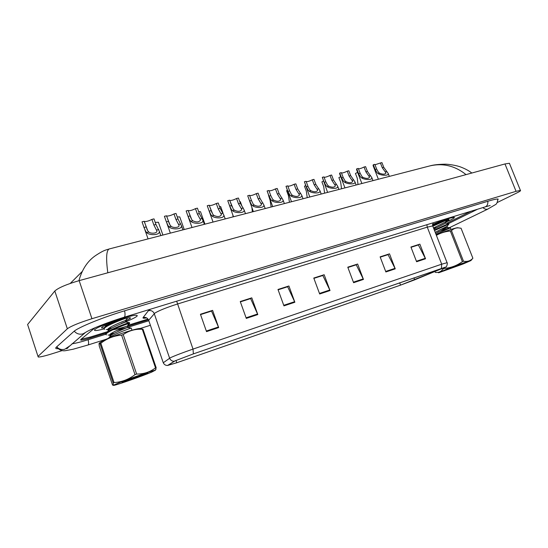 <?xml version="1.0" encoding="UTF-8"?>
<svg xmlns="http://www.w3.org/2000/svg" width="548" height="548" viewBox="0 0 548 548"><rect width="100%" height="100%" fill="white"/><g stroke="black" fill="none" stroke-linecap="round" stroke-linejoin="round"><path stroke-width="0.82" d="M95.03 329.375C94.208 330.054 94.27 330.437 95.194 330.519C96.701 330.602 99.668 330.067 104.099 328.91C99.668 330.067 96.701 330.602 95.194 330.519C94.27 330.437 94.208 330.054 95.03 329.375C98.893 325.67 132.369 314.353 136.541 315.306C132.369 314.353 98.893 325.67 95.03 329.375M121.437 323.375C128.958 320.573 133.959 318.333 136.425 316.641C137.486 315.854 137.527 315.408 136.541 315.306C137.527 315.408 137.486 315.854 136.425 316.641C133.959 318.333 128.958 320.573 121.437 323.375M445.476 222.33L450.675 219.947C453.744 218.405 454.915 217.535 454.182 217.351C450.929 217.57 443.716 219.919 432.536 224.399C443.716 219.919 450.929 217.57 454.182 217.351C454.915 217.535 453.744 218.405 450.675 219.947L445.476 222.33M175.148 360.831L193.259 353.933L445.476 267.123L414.706 279.836L400.54 285.131L176.764 362.749L167.9 365.358L175.148 360.831M174.812 360.947L167.565 365.475L176.655 362.797L400.383 285.2L445.914 267.013L193.382 353.878L174.812 360.947M411.027 247.306L418.364 244.956L425.536 258.772L419.864 244.148L410.911 247.011L416.603 261.745L425.536 258.772M411.007 247.264L419.864 244.148M380.23 257.149L388.059 254.649L395.245 268.849L389.512 253.847L380.113 256.848L385.874 271.966L395.245 268.849M380.216 257.108L389.512 253.847M347.891 267.493L356.255 264.814L363.454 279.425L357.645 264.026L347.775 267.177L353.604 282.7L363.454 279.425M347.877 267.451L357.645 264.026M200.541 314.6L211.535 311.086L218.686 327.581L212.603 310.36L200.424 314.251L206.528 331.629L218.686 327.581M200.527 314.552L212.603 310.36M240.373 301.866L250.621 298.591L257.8 314.573L251.779 297.845L240.25 301.53L246.292 318.402L257.8 314.573M240.353 301.825L251.779 297.845M278.096 289.803L287.666 286.748L294.865 302.243L288.912 285.981L277.98 289.474L283.953 305.873L294.865 302.243M278.083 289.762L288.912 285.981M313.888 278.357L322.834 275.5L330.033 290.543L324.156 274.726L313.771 278.041L319.676 293.988L330.033 290.543M313.874 278.316L324.156 274.726M81.029 339.301L90.283 337.054L107.518 331.684M127.931 325.32L148.015 319.059M151.906 219.392L153.988 218.871L155.947 224.475L159.324 231.311C160.153 235.524 148.878 235.503 146.748 232.571L145.761 231.468L144.001 227.475L142.035 221.824L144.151 221.303L147.809 230.955L148.857 232.037C150.7 233.893 157.447 233.482 156.879 230.941L153.865 225.002L151.906 219.392C148.885 220.967 146.357 221.673 144.323 221.508L144.186 221.406M142.179 222.241L142.035 221.824M155.228 222.419L158.413 222.248L158.612 222.707M446.771 223.262L471.198 211.165M95.085 327.725L80.72 339.561L80.837 340.164C82.358 340.185 85.598 339.431 90.55 337.904L106.086 333.054M127.369 326.409L148.481 319.813M448.559 223.536L477.609 209.213M72 343.774C75.432 343.363 80.857 342.007 88.276 339.705L106.031 334.15M121.3 329.369L148.837 320.751L148.672 320.285L163.201 362.55C164.01 364.495 165.462 365.468 167.565 365.475M497.084 202.602L516.483 193.129C519.751 191.519 521.059 190.615 520.415 190.409L516.058 191.327L91.941 318.71C79.309 322.683 71.11 326.033 67.342 328.779L38.004 356.419L38.319 357.049C40.484 357.036 45.066 355.947 52.074 353.768L62.273 350.562M509.585 163.694L509.414 163.27L504.975 163.948L79.159 280.638C66.52 284.344 58.403 287.796 54.814 291.009L27.605 324.505L27.886 325.375M497.817 200.273L498.111 199.04C496.872 198.849 493.549 199.561 488.145 201.178L124.78 310.764C102.935 317.278 77.768 327.574 73.809 331.519L56.369 347.137C55.341 348.083 55.533 348.61 56.951 348.706L58.067 348.706M68.342 346.843L68.836 346.726M466.04 174.613C454.929 165.729 442.784 162.845 429.618 165.962L428.468 166.256M96.537 254.943C104.572 249.703 106.189 250.025 109.394 248.908L109.394 248.915C106.36 249.977 105.833 257.937 107.812 272.781M82.221 271.493L70.254 283.419M78.912 280.706C82.166 268.938 88.043 260.348 96.53 254.943M173.99 213.939L176.018 213.439L177.963 218.953L181.45 225.749C182.258 229.811 171.325 229.66 169.147 226.865L168.147 225.79L166.366 221.865L164.407 216.302L166.462 215.796L170.133 225.283L171.195 226.345C173.052 228.119 179.58 227.804 179.032 225.351L175.942 219.46L173.99 213.939C171.01 215.48 168.558 216.179 166.626 216.022L166.51 215.939M164.578 216.775L164.407 216.302M195.451 208.637L197.417 208.151L199.356 213.59L202.938 220.337C203.726 224.262 193.122 223.995 190.903 221.324L189.882 220.275L188.08 216.419L186.135 210.939L188.128 210.446L191.814 219.782L192.889 220.817C196.643 222.55 199.191 222.248 200.547 219.919L197.39 214.083L195.451 208.637C192.506 210.158 190.115 210.843 188.279 210.685L188.197 210.631M192.006 227.509L186.135 210.939M216.296 203.493L218.207 203.02L220.138 208.377L223.824 215.069C224.591 218.858 214.289 218.488 212.035 215.946L211.001 214.912L209.185 211.124L207.247 205.726L209.185 205.247L212.877 214.439L213.967 215.453C217.659 217.131 220.152 216.857 221.454 214.638L218.227 208.857L216.296 203.493C213.391 204.986 211.069 205.658 209.322 205.507L209.261 205.473M213.042 222.063L207.247 205.726M236.565 198.492L238.421 198.034L240.339 203.308L244.127 209.953C244.874 213.604 234.852 213.151 232.571 210.713L231.523 209.706L229.687 205.98L227.769 200.664L229.646 200.198L233.345 209.24L234.448 210.233C238.085 211.871 240.524 211.624 241.778 209.5L238.483 203.774L236.565 198.492C233.695 199.952 231.434 200.616 229.77 200.472L229.742 200.458M233.482 216.768L227.769 200.664M177.257 216.946L179.751 216.892L179.922 217.371M198.664 211.651L200.5 211.686L200.664 212.145M219.474 206.528L220.686 206.623L220.844 207.055M125.506 320.929L129.931 318.635C130.767 318.004 130.623 317.71 129.492 317.744C125.307 317.689 104.394 324.889 101.818 327.286L101.572 328.019L103.949 327.896M445.688 221.632L446.572 221.207C448.839 220.063 449.552 219.474 448.709 219.453C445.599 219.933 440.202 221.769 432.523 224.968M151.618 372.154L155.207 370.263C153.406 370.201 126.369 379.648 116.902 383.675C113.361 385.169 112.573 385.689 114.539 385.23C119.313 384.148 142.692 375.901 151.618 372.154M141.357 329.232L142.973 329.163L156.166 367.687L155.385 370.256M156.166 367.687L155.516 367.859L142.295 329.259C135.37 328.862 129.013 330.636 123.232 334.581L121.608 335.129C113.95 335.691 107.031 338.404 100.846 343.254L99.024 343.671L99.257 346.076L112.47 384.84C113.237 385.819 113.463 385.189 113.162 382.936L99.989 343.678M123.232 334.581L136.63 374.058C143.809 374.099 150.104 372.03 155.516 367.859M136.63 374.058L135.007 374.633L121.608 335.129M100.846 343.254L114.046 382.559C121.697 382.12 128.684 379.476 135.007 374.633M114.046 382.559L113.162 382.936M140.857 329.225C141.637 328.547 141.165 328.314 139.439 328.519C133.726 329.047 110.573 336.801 102.531 340.911L99.298 343.062M142.973 329.163L142.295 329.259M108.141 338.417L109.394 337.465C114.313 334.157 128.849 328.663 131.136 328.122L131.301 328.211M103.867 328.149L105.641 326.334L115.429 321.436M104.606 329.362C103.634 329.06 104.058 328.286 105.874 327.033C109.792 324.306 120.793 319.881 125.444 318.457M105.73 333.698L107.511 331.896C112.381 328.56 126.821 323.142 129.225 322.628L129.438 322.751M106.456 334.862C105.497 334.588 105.928 333.828 107.751 332.595C112.751 329.177 127.657 323.621 129.616 323.279L127.691 324.197M112.059 327.91L108.436 328.588M110.189 329.006L107.798 329.382M114.395 333.225L110.443 334.013M112.162 334.499L109.696 334.835M125.876 380.565L137.932 377.072L144.021 374.784L147.83 373.051L145.48 373.661C139.459 375.332 118.937 382.984 122.314 382.292L137.932 377.072M100.503 343.356L100.873 343.322M131.65 378.373L144.021 374.784M110.463 336.801L110.025 335.492C106.127 334.677 124.903 326.67 127.259 326.081L127.266 326.081C129.362 325.416 119.937 328.622 112.902 329.793M108.744 330.122L108.168 329.992C104.243 329.095 123.005 321.094 125.389 320.587L125.403 320.635M108.463 324.669L107.86 324.69M110.401 336.835L110.1 336.41C109.922 334.513 125.848 327.992 127.725 327.457L116.58 330.519M107.018 332.246L108.237 330.862C108.168 328.875 123.855 322.471 125.828 321.971L125.903 321.984M105.216 326.642L106.73 324.745M463.17 263.958L470.938 260.567C470.417 260.382 455.381 265.759 445.654 269.616L438.578 272.801L463.17 263.958M461.026 228.18L472.89 258.259L461.067 228.263L458.409 227.858C455.71 227.817 453.401 228.742 451.477 230.639L463.498 261.245C467.184 261.882 470.211 260.992 472.582 258.567L471.732 259.594M463.498 261.245L462.389 261.636L450.36 231.016C445.387 231.468 440.729 232.914 436.379 235.339M444.092 267.931L444.284 268.431C450.922 267.869 456.957 265.609 462.389 261.636M444.284 268.431L443.236 268.849L443.051 268.369M458.08 227.81L457.402 227.715C453.401 228.475 446.339 230.879 436.222 234.921M451.477 230.639L450.36 231.016M435.996 234.352L450.367 227.858L438.195 231.879M432.632 225.666L440.935 221.673M432.913 226.166L447.175 219.81M434.304 230.009L448.668 223.543L448.887 224.077L434.516 230.55M436.133 227.749L433.667 228.379M434.324 228.797L433.872 228.906M447.12 269.315L453.251 267.527L464.149 263.095C462.423 263.355 442.921 270.733 444.894 270.376L453.251 267.527M434.982 271.644L435.345 272.383M435.263 272.37C438.496 272.883 441.154 271.712 443.236 268.849M458.642 264.924L464.101 263.3M450.593 267.931L458.484 265.575M435.194 232.29L447.079 226.31M434.763 229.763L434.242 229.852M433.509 227.975L445.38 222.015M435.619 233.373L447.51 227.42L439.948 229.687M433.927 229.05L445.771 223.098M256.279 193.622L258.081 193.177L259.992 198.376L263.876 204.966C264.602 208.493 254.847 207.959 252.539 205.63L251.477 204.644L249.628 200.972L247.717 195.739L249.552 195.287L251.457 200.513L253.251 204.192L254.368 205.164C257.944 206.747 260.334 206.528 261.54 204.5L258.183 198.828L256.279 193.622C253.45 195.061 251.244 195.711 249.655 195.574M253.354 211.624L247.717 195.739M275.452 188.889L277.213 188.457L279.103 193.581L283.083 200.116C283.796 203.514 274.288 202.918 271.966 200.684L270.89 199.719L269.027 196.109L267.129 190.944L268.91 190.505L270.808 195.663L272.616 199.28L273.74 200.232C277.261 201.767 279.603 201.568 280.775 199.63L277.35 194.019L275.452 188.889C272.726 190.272 270.582 190.916 269.027 190.82M272.678 206.617L267.129 190.944M294.118 184.279L295.831 183.861L297.715 188.909L301.784 195.389C302.482 198.671 293.207 198.013 290.865 195.869L289.776 194.924L287.906 191.375L286.015 186.279L287.748 185.854L289.632 190.937L291.454 194.499L292.591 195.431C296.057 196.924 298.359 196.746 299.482 194.896L296.002 189.341L294.118 184.279C291.481 185.614 289.406 186.258 287.871 186.197M291.481 201.746L286.015 186.279M239.716 201.589L240.476 202.102M232.866 215.069L233.092 216.871M251.929 207.733L252.375 211.877M260.108 198.684L259.594 197.287M268.458 195.15L270.102 200.301L271.15 207.014M312.291 179.799L313.956 179.381L315.833 184.368L319.984 190.786C320.669 193.951 311.613 193.245 309.257 191.184L308.161 190.259L306.277 186.765L304.4 181.744L306.085 181.326L307.962 186.341L309.791 189.841L310.942 190.759C314.36 192.211 316.614 192.053 317.703 190.279L314.162 184.786L312.291 179.799C309.743 181.087 307.723 181.717 306.222 181.689M309.784 197.006L304.4 181.744M329.992 175.429L331.615 175.024L333.472 179.943L337.712 186.299C338.383 189.355 329.54 188.601 327.17 186.621L326.06 185.717L324.169 182.279L322.306 177.326L323.95 176.915L325.813 181.861L327.649 185.313L328.807 186.204C332.177 187.621 334.39 187.478 335.445 185.786L331.848 180.347L329.992 175.429C327.526 176.668 325.56 177.299 324.094 177.299M327.601 192.389L322.306 177.326M347.233 171.168L348.816 170.777L350.665 175.627L354.981 181.922C355.638 184.875 346.994 184.087 344.617 182.183L343.5 181.285L341.603 177.901L339.746 173.017L341.349 172.62L343.199 177.504L345.048 180.895L346.213 181.772C349.535 183.148 351.706 183.025 352.734 181.402L349.083 176.024L347.233 171.168C344.85 172.373 342.938 172.99 341.5 173.024M344.959 187.889L339.582 173.716L339.746 173.017M364.043 167.024L365.585 166.64L367.42 171.421L371.818 177.662C372.455 180.504 364.002 179.689 361.612 177.853L360.488 176.977L358.584 173.641L356.741 168.825L358.303 168.435L360.146 173.25L362.002 176.593L363.166 177.456C366.448 178.792 368.585 178.689 369.578 177.134L365.879 171.812L364.043 167.024C361.735 168.181 359.872 168.791 358.461 168.853M361.872 183.512L356.529 169.538L356.741 168.825M380.428 162.975L381.935 162.605L383.758 167.325L388.224 173.497C388.854 176.244 380.579 175.401 378.182 173.634L377.051 172.771L375.14 169.49L373.311 164.729L374.832 164.359L376.661 169.106L378.524 172.401L379.695 173.243C382.936 174.545 385.039 174.456 386.004 172.963L382.257 167.702L380.428 162.975L374.996 164.784M378.36 179.237L373.051 165.469L373.311 164.729M287.241 190.32L286.611 190.69L288.447 195.643L289.433 202.274M305.531 185.635L304.489 186.217L306.311 191.101L307.243 197.664M323.347 181.087L321.909 181.854L323.724 186.676L324.601 193.163M340.698 176.675L338.89 177.607L340.698 182.368L341.527 188.779M357.618 172.38L355.453 173.463L357.248 178.162L358.029 184.505M426.878 224.714L427.269 227.153L177.299 304.072C166.674 307.476 159.208 310.476 154.906 313.066L148.672 320.285C147.57 317.881 145.706 316.97 143.097 317.559L148.371 310.743L150.474 309.202M432.845 226.276L432.708 225.927L427.269 227.153L441.695 264.184L447.072 262.718M163.283 362.755L170.332 357.769C174.839 355.666 182.395 352.775 193.006 349.097L193.382 353.878M174.209 361.269C171.99 361.255 170.462 360.221 169.613 358.173L154.241 313.627C153.077 311.093 151.118 310.134 148.371 310.743M441.4 268.376L441.695 264.184L193.006 349.097L176.675 301.195M146.659 317.888C143.761 318.422 142.576 318.313 143.097 317.559M400.54 285.131L399.643 282.782M414.706 279.836L413.945 277.85M441.681 268.917L441.469 268.362M176.764 362.749L175.97 360.454M329.807 290.002L319.47 293.44M294.632 301.688L283.748 305.305M257.574 313.997L246.079 317.813M218.46 326.992L206.322 331.026M363.228 278.905L353.405 282.165M395.019 268.342L385.676 271.445M425.31 258.279L416.405 261.238M158.742 229.516L156.66 230.044M148.857 232.037L146.748 232.571M146.111 226.947L144.001 227.475M155.947 224.475L153.865 225.002M487.843 201.267C488.035 204.267 487.11 206.151 485.09 206.925L138.062 312.99M497.831 199.013C497.468 202.191 496.714 204.034 495.57 204.548L487.651 209.151C486.042 209.569 484.466 209.048 482.925 207.582M488.063 208.994L445.613 229.544M106.079 339.281L87.968 345.007C88.742 344.603 88.803 342.843 88.159 339.739M56.745 346.809C58.924 349.24 61.616 350.042 64.808 349.213L68.24 346.932M74.227 331.17C76.617 333.842 79.549 334.739 83.022 333.855L86.009 332.163M124.608 310.819C125.334 314.593 125.15 316.744 124.04 317.278C107.148 322.347 86.879 330.663 84.659 333.15L66.568 348.713C67.192 348.644 68.068 347.781 69.199 346.124M442.236 229.009L441.859 228.763M504.975 163.948L516.058 191.327M27.605 324.505L38.004 356.419M54.814 291.009L67.342 328.779M79.159 280.638L91.941 318.71M90.269 337.061L90.55 337.904M180.792 223.899L178.771 224.413M171.195 226.345L169.147 226.865M168.414 221.351L166.366 221.865M177.963 218.953L175.942 219.46M202.212 218.447L200.253 218.947M192.889 220.817L190.903 221.324M190.074 215.919L188.08 216.419M199.356 213.59L197.39 214.083M223.029 213.145L221.118 213.631M213.967 215.453L212.035 215.946M211.117 210.638L209.185 211.124M220.138 208.377L218.227 208.857M243.257 207.993L241.401 208.466M234.448 210.233L232.571 210.713M231.571 205.507L229.687 205.98M240.339 203.308L238.483 203.774M262.93 202.979L261.129 203.438M254.368 205.164L252.539 205.63M251.457 200.513L249.628 200.972M259.992 198.376L258.183 198.828M282.076 198.109L280.323 198.554M273.74 200.232L271.966 200.684M270.808 195.663L269.027 196.109M279.103 193.581L277.35 194.019M300.701 193.362L298.996 193.8M292.591 195.431L290.865 195.869M289.632 190.937L287.906 191.375M297.715 188.909L296.002 189.341M318.833 188.745L317.176 189.17M310.942 190.759L309.257 191.184M307.962 186.341L306.277 186.765M315.833 184.368L314.162 184.786M336.499 184.244L334.876 184.662M328.807 186.204L327.17 186.621M325.813 181.861L324.169 182.279M333.472 179.943L331.848 180.347M353.707 179.867L352.124 180.265M346.213 181.772L344.617 182.183M343.199 177.504L341.603 177.901M350.665 175.627L349.083 176.024M370.475 175.593L368.934 175.983M363.166 177.456L361.612 177.853M360.146 173.25L358.584 173.641M367.42 171.421L365.879 171.812M386.82 171.428L385.319 171.812M379.695 173.243L378.182 173.634M376.661 169.106L375.14 169.49M383.758 167.325L382.257 167.702M433.098 222.817L432.708 225.927L447.01 262.567C447.99 262.814 446.435 267.547 445.914 267.013M144.905 229.845L148.056 238.901M159.324 231.311L160.817 235.592M147.268 229.961L144.323 221.508M158.413 222.248L162.893 235.051M150.385 325.272L139.863 328.601M124.115 317.258L137.986 313.018M56.554 346.973C59.369 350.124 62.499 351.33 65.945 350.59L73.151 349.22L87.968 345.007M485.22 206.884L490.179 205.493M509.414 163.27L520.415 190.409M109.394 248.915L429.618 165.962M471.814 173.031C468.876 170.661 464.903 168.558 459.895 166.722C454.511 164.948 447.284 164.14 445.14 164.195C438.585 164.29 433.454 164.866 429.748 165.928M166.962 223.468L170.353 233.119M181.45 225.749L182.909 229.872M169.435 224.009L166.626 216.022M202.938 220.337L204.356 224.31M190.944 218.179L188.279 210.685M223.824 215.069L225.207 218.912M211.809 212.453L209.322 205.507M244.127 209.953L245.477 213.658M232.044 206.76L229.77 200.472M179.751 216.892L184.217 229.53M200.5 211.686L204.952 224.159M220.686 206.623L223.05 213.172M102.017 327.135L101.572 328.019M155.207 370.263L156.002 369.331M139.439 328.519L142.891 329.177M131.26 328.088L131.986 330.218M129.383 322.587L129.616 323.279M129.746 323.245L127.266 326.081L127.725 327.457L131.136 328.122M108.168 329.992L108.36 330.574M125.389 320.587L125.855 321.964M106.435 324.875L106.702 325.656M110.1 336.41L108.812 337.869M125.828 321.971L129.225 322.628M127.711 317.977L125.417 320.58M106.271 329.506L108.86 330.012M108.038 334.979L110.771 335.513M470.938 260.567L472.582 258.567M457.402 227.715L458.409 227.858M447.51 227.42L450.367 227.858L450.99 229.454M447.168 219.721L445.332 222.077M447.058 226.365L447.476 227.441M445.366 222.056L445.791 223.132M445.819 223.118L448.654 223.55M448.887 224.077L447.017 226.386M263.876 204.966L265.191 208.555M283.083 200.116L284.371 203.589M301.784 195.389L303.037 198.753M240.332 201.691L242.093 206.541M319.984 190.786L321.21 194.047M337.712 186.299L338.911 189.457M354.981 181.922L356.152 184.991M371.818 177.662L372.962 180.641M388.224 173.497L389.347 176.394"/></g></svg>

